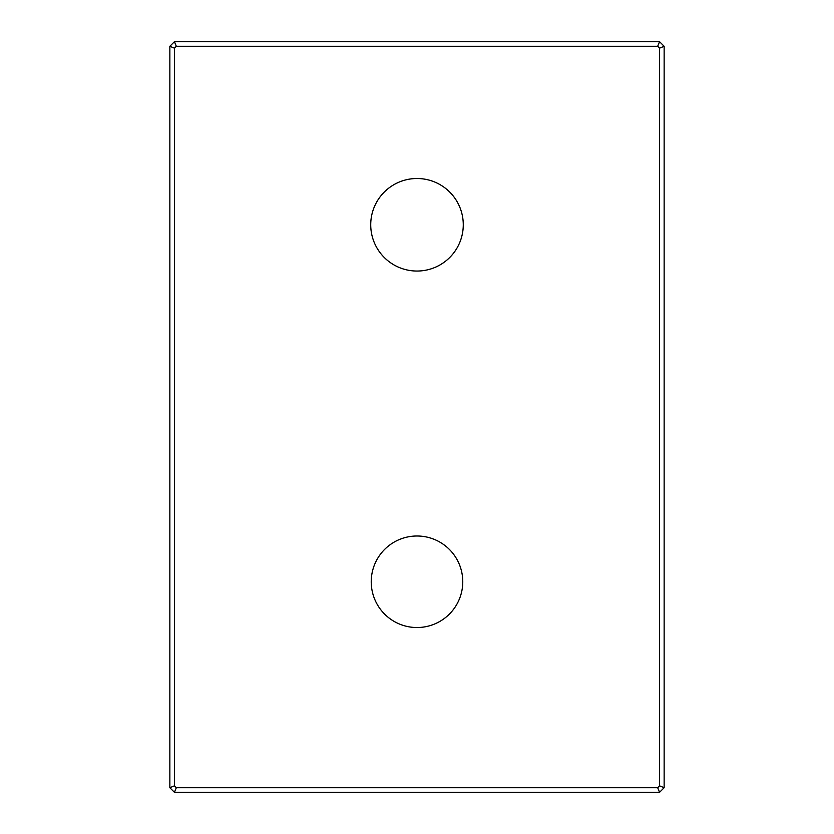 <?xml version="1.0" encoding="UTF-8"?>
<svg xmlns="http://www.w3.org/2000/svg" width="834" height="834" viewBox="0 0 834 834"><rect width="100%" height="100%" fill="white"/><g stroke="black" fill="none" stroke-linecap="round" stroke-linejoin="round"><path stroke-width="1.25" d="M659.569 792.3L174.431 792.3L169.855 787.723L169.855 46.277L174.431 41.7L659.569 41.7L664.145 46.277L664.145 787.723L659.569 792.3L657.672 787.723L659.569 785.826L659.569 48.174L657.672 46.277L176.328 46.277L174.431 48.174L174.431 785.826L176.328 787.723L657.672 787.723M417 271.05A46.277 46.277 0 0 0 457.074 201.64A46.277 46.277 0 0 0 376.926 201.64A46.277 46.277 0 0 0 417 271.05M417 627.533A45.766 45.766 0 0 0 456.636 558.884A45.766 45.766 0 0 0 377.364 558.884A45.766 45.766 0 0 0 417 627.533M176.328 787.723L174.431 792.3M174.431 785.826L169.855 787.723M174.431 48.174L169.855 46.277M176.328 46.277L174.431 41.7M657.672 46.277L659.569 41.7M659.569 48.174L664.145 46.277M659.569 785.826L664.145 787.723"/></g></svg>
